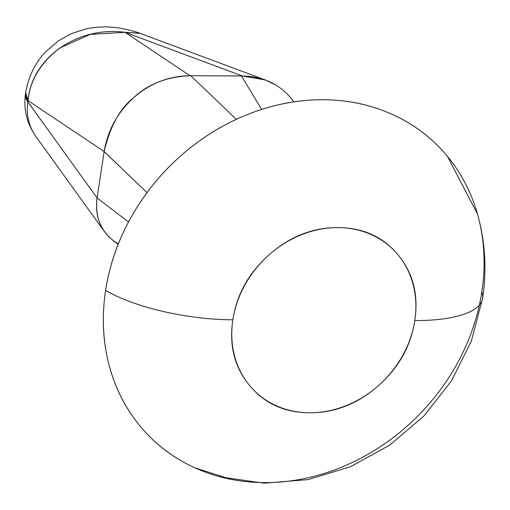 <?xml version="1.0" encoding="UTF-8"?>
<svg xmlns="http://www.w3.org/2000/svg" width="510" height="510" viewBox="0 0 510 510"><rect width="100%" height="100%" fill="white"/><g stroke="black" fill="none" stroke-linecap="round" stroke-linejoin="round"><path stroke-width="0.76" d="M95.121 27.47L87.293 28.515L71.19 33.685L58.153 41.055L44.606 52.798C34.508 64.177 28.203 77.469 25.698 92.673L28.114 100.674L104.161 151.534L97.066 197.931L104.155 151.597L146.988 192.64L104.161 151.534L28.114 100.674L27.916 101.949A54.589 49.215 144.2 0 0 35.949 136.546A54.589 49.215 -35.8 0 1 27.916 101.949A76.423 24.767 -171.3 0 1 25.551 93.687A76.423 24.767 8.7 0 0 27.916 101.949L28.114 100.674A76.423 24.767 -171.3 0 1 25.749 92.406M232.86 319.795A98.997 85.125 -46.1 0 1 337.996 227.607A98.997 85.125 -46.1 0 1 414.796 320.567A109.178 35.381 8.7 0 0 482.53 298.701A109.178 35.381 -171.3 0 1 414.796 320.567C410.888 346.131 398.667 367.914 378.139 385.917C357.606 403.92 334.783 412.864 309.666 412.762C284.542 412.654 264.486 403.525 249.492 385.375C234.492 367.219 228.952 345.359 232.86 319.795C236.774 294.232 248.995 272.448 269.522 254.445C290.05 236.442 312.879 227.498 337.996 227.607C363.114 227.709 383.176 236.838 398.17 254.994C413.17 273.143 418.71 295.003 414.796 320.567A98.997 85.125 -46.1 0 1 309.666 412.762A98.997 85.125 -46.1 0 1 232.86 319.795A109.178 35.381 -171.3 0 1 105.621 290.381A109.178 35.381 8.7 0 0 232.86 319.795M477.456 213.951L447.448 156.379C432.556 138.35 414.33 124.434 392.77 114.623C371.216 104.805 347.96 99.845 323.015 99.743C298.076 99.635 273.334 104.391 248.803 114.01C224.272 123.624 201.813 137.375 181.426 155.25C161.045 173.126 144.285 193.768 131.147 217.183C118.014 240.592 109.503 264.996 105.621 290.381A204.708 176.02 133.9 0 0 229.857 479.1A204.708 176.02 133.9 0 0 481.829 291.975A204.708 176.02 133.9 0 0 468.148 189.083A204.708 176.02 133.9 0 0 269.261 107.151A204.708 176.02 133.9 0 0 105.621 290.381C101.739 315.766 102.771 340.202 108.726 363.7C114.686 387.192 125.109 407.949 140.001 425.978C154.893 444 173.119 457.923 194.673 467.734L230.909 479.349M109.605 237.59C99.15 227.116 94.975 213.9 97.066 197.931L128.514 222.003L97.066 197.931L27.916 101.949L97.066 197.931C94.745 218.363 101.694 233.625 117.893 243.703M481.829 291.975A109.178 35.381 -171.3 0 1 482.53 298.701M241.459 75.952L190.81 75.735L236.321 119.34L190.81 75.735L242.256 75.945L125.097 32.328L189.994 75.729L190.81 75.735L189.994 75.729L125.097 32.328L242.256 75.945L241.459 75.945L261.624 109.433L241.459 75.952M291.108 98.341L293.779 101.86L291.108 98.341C279.053 83.889 262.771 76.423 242.256 75.945L265.353 79.974L276.159 85.253M265.353 79.974L140.263 33.399L125.097 32.328L139.772 33.226L137.317 32.391C138.401 32.538 128.947 29.867 124.504 29.089M28.114 100.674C31.237 58.267 77.329 25.793 125.097 32.328L90.302 34.355L59.74 48.01C40.424 62.972 29.88 80.529 28.114 100.674M104.161 151.534C107.801 130.184 117.638 112.232 133.677 97.671C147.945 84.118 166.713 76.806 189.994 75.729C168.74 76.022 149.965 83.34 133.677 97.671C119.99 108.343 110.147 126.295 104.161 151.534M25.698 92.712L25.5 93.98C23.371 109.363 26.826 123.509 35.859 136.425L104.505 231.719M220.945 477.035L264.225 483.187L308.11 479.604L350.548 466.675L389.678 445.16L423.797 416.128L451.433 380.919L471.348 341.094L482.581 298.407C487.082 268.872 485.137 239.91 476.748 211.529M118.129 244.417L113.105 240.573M125.116 29.21L118.543 27.82L106.603 26.82C98.13 27.055 93.094 27.463 91.494 28.044"/></g></svg>
